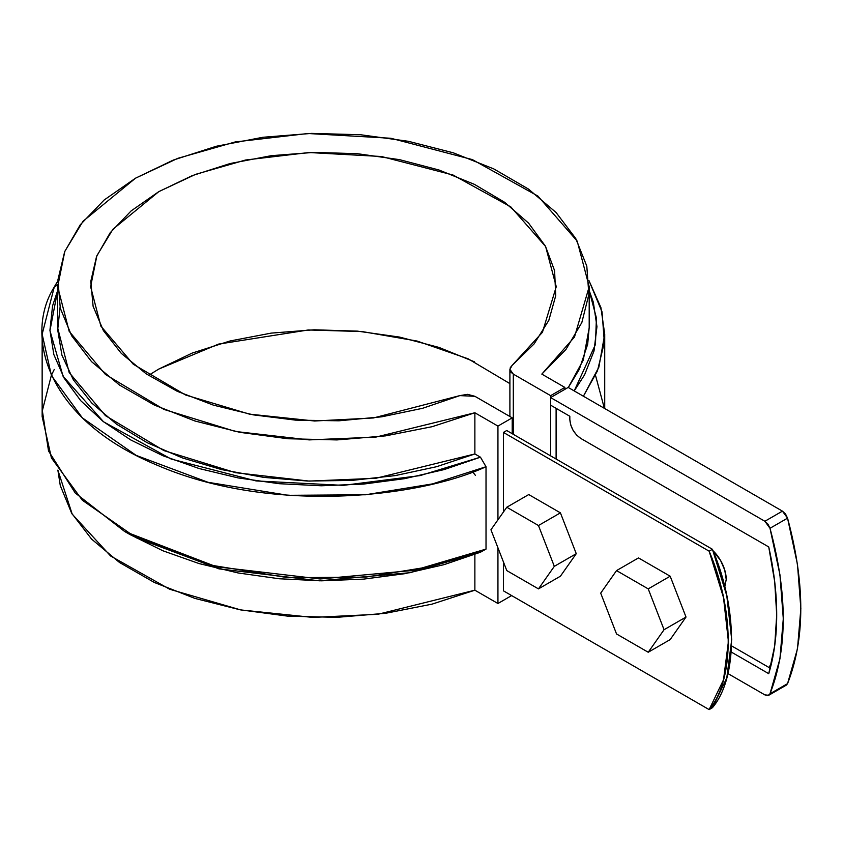 <?xml version="1.0" encoding="UTF-8"?>
<svg xmlns="http://www.w3.org/2000/svg" width="843" height="843" viewBox="0 0 843 843"><rect width="100%" height="100%" fill="white"/><g stroke="black" fill="none" stroke-linecap="round" stroke-linejoin="round"><path stroke-width="1.26" d="M503.419 432.417L709.142 551.185L723.505 597.55L728.415 641.523L723.505 679.827L709.142 709.606L503.419 590.827L709.142 709.606L712.43 707.698L709.142 709.606C734.559 679.595 734.559 610.543 709.142 551.185L712.43 549.288L726.792 595.653L731.703 639.626L726.792 677.92L712.43 707.698C737.846 677.698 737.846 608.635 712.43 549.288L506.717 430.52L712.43 549.288L709.142 551.185L503.419 432.417L503.419 512.017L503.419 432.417L506.717 430.52L503.419 432.417M769.122 667.561L771.872 661.713L769.122 667.561M726.223 579.426A27.166 15.68 60 0 0 713.009 550.732L720.596 560.49L724.759 570.089L726.223 579.426L724.759 587.065M475.484 475.452L472.681 471.859L475.484 475.452M503.419 561.923L503.419 590.827L503.419 561.923M556.106 408.339L556.106 459.035L556.106 408.339M564.884 387.432L550.616 395.662L550.616 455.863L550.616 395.662L513.313 374.123L513.313 434.324L513.313 374.123L550.616 395.662L564.884 387.432L564.884 389.329L564.884 387.432L541.828 374.113L564.884 387.432M129.959 534.546L162.973 550.806L199.043 563.556L238.084 572.955L279.17 578.751L321.32 580.827L363.512 579.13L404.756 573.693L444.04 564.652L480.447 552.228L486.021 549.099L486.021 466.727L480.447 457.18L474.872 453.955L474.872 412.764L497.939 426.084L512.207 417.843L474.894 396.305L512.207 417.843L512.207 433.681L512.207 417.843L497.939 426.084L497.939 519.825L497.939 426.084L474.872 412.764L375.852 437.106L309.181 439.898L235.618 431.5L163.942 409.413L105.449 374.461L69.168 331.32L57.672 286.683L64.816 251.351L83.046 221.245L135.512 178.189L177.736 158.358L235.208 141.951L307.958 133.51L390.857 138.263L472.375 159.601L537.908 196.071L577.223 241.151L589.194 286.683L574.483 337.031L541.828 374.113L565.969 349.413L581.828 322.553L588.857 294.481L586.802 266.135L575.748 238.495L556.074 212.499L528.435 189.043L493.798 168.916L453.334 152.825L408.434 141.308L360.625 134.754L311.541 133.394L262.868 137.283L216.261 146.271L173.321 160.065L135.512 178.189L104.132 200.012L80.243 224.807L64.669 251.709L57.935 279.813L60.285 308.148L71.634 335.756L91.581 361.679L119.464 385.04L154.311 405.04L194.944 420.994L239.97 432.354L287.842 438.739L336.937 439.92L385.578 435.863L432.08 426.706L474.872 412.764L474.872 453.955L436.579 466.706L395.156 475.61L351.742 480.436L307.547 481.037L263.785 477.391L221.688 469.614L182.394 457.918L147.009 442.617L116.503 424.145L91.718 403.007L73.352 379.793L61.908 355.145L57.693 329.739L60.074 307.274M497.939 547.781L497.939 603.504L511.648 595.58L497.939 603.504L497.939 547.781M57.672 286.683L57.672 327.874L69.168 372.501L105.449 415.641L163.942 450.605L235.618 472.691L309.181 481.09L375.852 478.287L474.872 453.955L480.447 457.18L420.099 475.6L343.322 485.368L256.114 480.931L171.15 459.045L103.563 421.806L63.067 376.252L49.948 330.614L57.672 290.519L52.572 305.883L49.937 330.256L53.847 354.566L64.205 378.244L80.759 400.72L103.109 421.447L130.739 439.941L162.973 455.757L199.043 468.508L238.084 477.907L279.17 483.703L321.32 485.779L363.512 484.082L404.756 478.645L444.04 469.604L480.447 457.18L486.021 466.727C419.003 497.791 271.235 514.219 158.105 465.589C43.204 418.423 24.9 333.059 54.258 287.073A116.408 67.208 0 0 1 57.84 281.235L54.258 287.073L57.693 284.744L54.258 287.073L42.15 334.207L51.434 375.578L82.361 417.875L136.176 455.389L208.063 482.312L288.116 495.315L365.493 494.778L432.533 483.893L486.021 466.727L486.021 549.099L413.808 570.374L320.14 578.972L216.451 566.77L124.532 531.417L75.227 492.986L48.536 450.994L42.34 410.699L51.349 375.398L54.258 369.445M124.532 531.417L130.022 534.578L218.948 568.856L319.318 580.816L410.193 572.682L480.447 552.228L486.021 549.099L432.533 566.264L365.493 577.149L288.116 577.697L208.063 564.694L136.176 537.76L82.361 500.257L51.434 457.96L42.15 416.579L42.15 334.207M589.194 286.683L589.194 327.874L583.272 360.087L568.308 387.506L579.341 369.276L587.687 344.207L589.194 327.39M574.209 390.91L595.432 344.524L596.423 318.022L589.194 290.519L593.356 302.321L596.949 326.652L594.009 351.004L584.589 374.819L574.22 390.92M583.398 396.221L597.455 370.867L604.357 342.416L602.039 311.847L588.994 280.666L600.911 307.579L604.716 334.207L598.867 367.158L583.398 396.221M595.527 375.398L604.357 408.318M509.899 383.618L468.171 358.823L417.127 341.057L362.058 331.552L308.306 329.971L218.558 344.102L158.811 369.055L148.516 375.398M512.101 365.44L542.439 332.3L556.254 286.683L545.632 246.546L510.837 206.925L453.06 175.028L381.489 156.513L308.991 152.52L245.555 160.012L195.544 174.364L158.811 191.635L112.899 229.296L96.892 255.671L90.612 286.683L100.865 326.125L133.278 364.239L185.523 394.977L249.391 414.124L314.639 421.005L373.417 417.959L459.846 395.609L422.522 408.318L381.763 416.811L338.981 420.794L295.661 420.141L253.311 414.861L213.384 405.135L177.272 391.31L146.218 373.86L121.308 353.386L103.394 330.614L93.109 306.304L90.802 281.33L96.545 256.525L110.159 232.773L131.15 210.898L158.811 191.635L192.162 175.671L230.065 163.542L271.214 155.692L314.154 152.372L357.432 153.7L399.519 159.643L438.982 169.991L474.43 184.364L504.651 202.299L528.603 223.142L545.442 246.198L554.589 270.645L555.737 295.661L548.825 320.361L534.114 343.891L512.101 365.44L509.899 369.371L513.313 374.123L510.974 372.195L509.941 369.908L510.331 367.559L512.101 365.44M57.872 470.12L72.213 514.167L110.591 555.98L169.77 589.289L240.761 609.932L312.858 617.424L377.97 614.273L474.872 590.195L474.872 554.42L474.872 590.195L497.939 603.504L474.872 590.195L432.08 604.136L385.578 613.293L336.937 617.339L287.842 616.159L239.97 609.774L194.944 598.414L154.311 582.46L119.464 562.46L91.581 539.099L71.634 513.176L60.285 485.579L57.872 470.12M474.894 396.305L459.846 395.609L467.591 394.355L474.894 396.305M158.811 369.055L192.162 353.091L230.065 340.972L271.214 333.111L314.154 329.792L357.432 331.13L399.519 337.074L438.982 347.411L474.43 361.795M528.74 494.556L560.416 512.85L576.264 553.682L560.416 576.212L538.466 588.888L506.791 570.595L490.942 529.762L506.791 507.233L538.466 525.526L554.315 566.348L538.466 588.888L506.791 570.595L490.942 529.762L506.791 507.233L528.74 494.556L560.416 512.85L538.466 525.526L560.416 512.85L576.264 553.682L554.315 566.348L538.466 588.888L560.416 576.212L576.264 553.682L554.315 566.348L538.466 525.526L506.791 507.233L528.74 494.556M638.488 557.918L670.174 576.212L686.012 617.044L670.174 639.584L648.225 652.25L616.539 633.957L600.701 593.135L616.539 570.595L648.225 588.888L664.063 629.71L648.225 652.25L616.539 633.957L600.701 593.135L616.539 570.595L638.488 557.918L670.174 576.212L648.225 588.888L670.174 576.212L686.012 617.044L664.063 629.71L648.225 652.25L670.174 639.584L686.012 617.044L664.063 629.71L648.225 588.888L616.539 570.595L638.488 557.918M768.753 695.275L786.308 685.138L787.552 683.641L769.996 693.778L787.552 683.641C805.191 638.667 805.191 583.504 787.552 518.15L769.996 528.287L787.552 518.15L782.43 511.132L568.171 387.432L550.616 397.569L764.875 521.269L782.43 511.132L764.875 521.269L769.996 528.287C787.636 593.641 787.636 648.804 769.996 693.778L768.753 695.275L764.875 694.885L727.941 673.568L764.875 694.885L767.973 695.57L769.996 693.778L779.933 658.857L783.295 618.709L779.933 574.694L769.996 528.287L767.973 524.177L764.875 521.269L550.616 397.569L568.171 387.432L782.43 511.132L785.539 514.03L787.552 518.15L797.499 564.557L800.85 608.572L797.499 648.72L787.552 683.641L785.528 685.433M580.795 438.434L768.742 546.949L774.706 581.744L776.709 614.905L774.706 645.77L768.742 673.683L731.25 652.029L768.742 673.683A273.174 157.715 60 0 0 768.742 546.949L580.795 438.434C574.178 433.808 570.521 427.475 569.826 419.424L570.658 424.756L573.04 430.246L576.601 435.051L580.795 438.434M550.616 397.569L550.616 405.167L569.826 416.263L569.826 419.424L569.826 416.263L550.616 405.167L550.616 397.569M770.281 668.236L731.598 645.896L770.281 668.236M724.337 585.211L725.728 584.125L724.358 585.211M604.716 408.528L604.716 334.207M509.899 416.516L509.899 369.445"/></g></svg>
